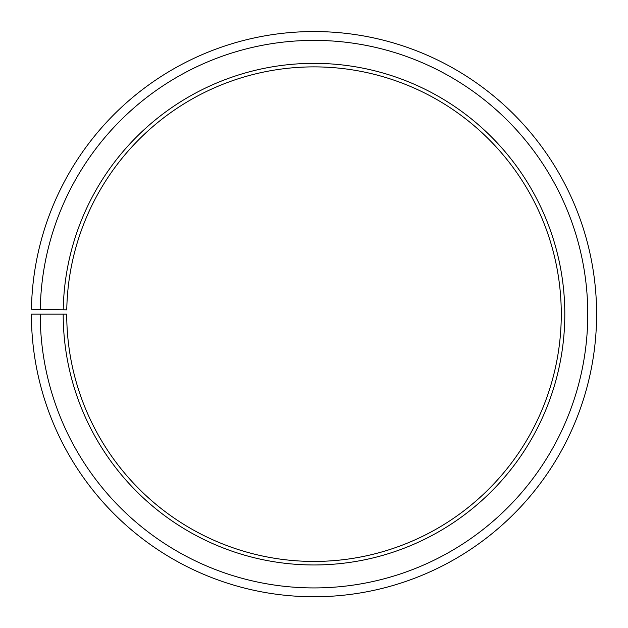 <?xml version="1.0" encoding="UTF-8"?>
<svg xmlns="http://www.w3.org/2000/svg" width="628" height="628" viewBox="0 0 628 628"><rect width="100%" height="100%" fill="white"/><g stroke="black" fill="none" stroke-linecap="round" stroke-linejoin="round"><path stroke-width="0.94" d="M561.275 314.157A247.275 247.275 0 0 0 316.159 66.89A247.275 247.275 0 0 0 66.764 309.839L63.232 309.777A250.808 250.808 0 0 1 316.19 63.357A250.808 250.808 0 0 1 564.808 314.157A250.808 250.808 0 0 1 314 564.965A250.808 250.808 0 0 1 63.193 314.157L66.725 314.157A247.275 247.275 0 0 0 314 561.432A247.275 247.275 0 0 0 561.275 314.157M40.27 309.376L31.439 309.219A282.6 282.6 0 0 1 316.465 31.565A282.6 282.6 0 0 1 596.6 314.157A282.6 282.6 0 0 1 314 596.757A282.6 282.6 0 0 1 31.4 314.157L40.231 314.157A273.769 273.769 0 0 0 314 587.926A273.769 273.769 0 0 0 587.769 314.157A273.769 273.769 0 0 0 316.386 40.396A273.769 273.769 0 0 0 40.27 309.376L63.232 309.777M40.231 314.157L63.193 314.157"/></g></svg>
